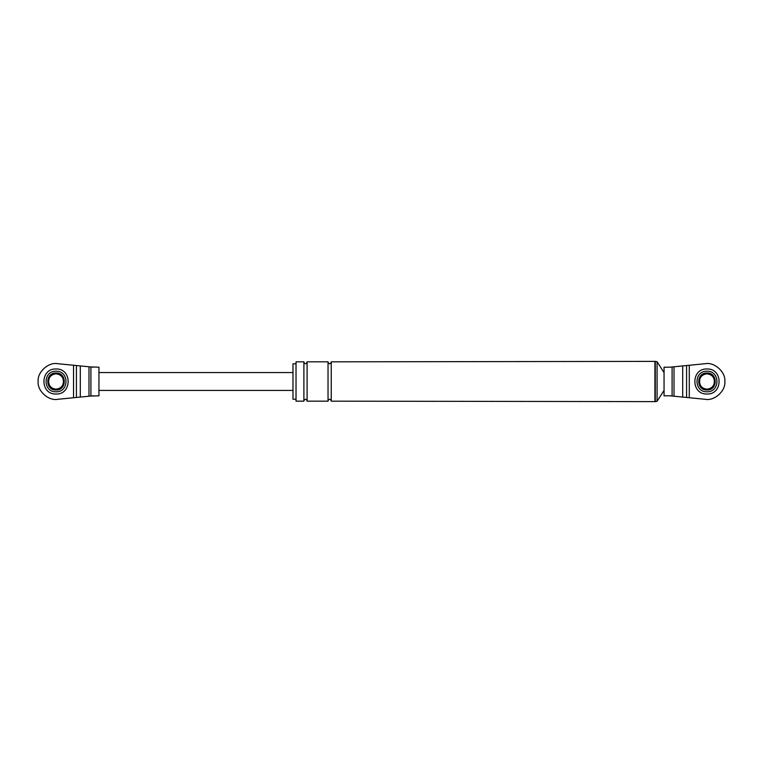 <?xml version="1.0" encoding="UTF-8"?>
<svg xmlns="http://www.w3.org/2000/svg" width="763" height="763" viewBox="0 0 763 763"><rect width="100%" height="100%" fill="white"/><g stroke="black" fill="none" stroke-linecap="round" stroke-linejoin="round"><path stroke-width="1.14" d="M56.033 368.977C39.895 368.291 39.895 394.709 56.033 394.013C72.17 394.709 72.17 368.291 56.033 368.977M63.587 380.623L63.577 380.603C62.871 376.874 60.659 374.662 56.929 373.956M56.929 389.044C60.659 388.338 62.871 386.126 63.577 382.397L63.587 382.377M48.479 382.377L48.489 382.397C49.194 386.126 51.407 388.338 55.136 389.044M55.136 373.956C51.407 374.662 49.194 376.874 48.489 380.603L48.479 380.623M56.033 391.781C69.29 392.344 69.29 370.656 56.033 371.219C42.776 370.656 42.776 392.344 56.033 391.781M56.033 373.002C45.084 372.535 45.084 390.465 56.033 389.998C66.982 390.465 66.982 372.535 56.033 373.002M90.549 396.073L98.952 395.806L98.952 367.194L90.549 366.927M80.954 397.018L84.827 396.636M57.788 363.703C48.536 361.796 37.158 372.106 38.15 381.5C37.158 390.894 48.536 401.204 57.788 399.297C48.536 401.204 37.158 390.894 38.15 381.5C37.158 372.106 48.536 361.796 57.788 363.703L73.715 365.267M57.788 399.297L73.715 397.733M76.424 365.544L73.534 365.258L73.534 397.742L76.424 397.456L76.424 365.544L93.229 367.194M93.229 395.806L76.424 397.456M98.952 372.554L292.982 372.554M98.952 390.437L292.982 390.437M56.033 389.101C65.837 389.521 65.837 373.479 56.033 373.899C46.228 373.479 46.228 389.521 56.033 389.101M707.864 389.044C711.593 388.338 713.806 386.126 714.511 382.397L714.511 380.603C713.806 376.874 711.593 374.662 707.864 373.956M706.967 391.781C720.224 392.344 720.224 370.656 706.967 371.219C693.71 370.656 693.71 392.344 706.967 391.781M706.967 373.002C696.018 372.535 696.018 390.465 706.967 389.998C717.916 390.465 717.916 372.535 706.967 373.002M706.967 368.977C690.83 368.291 690.83 394.709 706.967 394.013C723.105 394.709 723.105 368.291 706.967 368.977M706.071 373.956C702.341 374.662 700.129 376.874 699.423 380.603L699.423 382.397C700.129 386.126 702.341 388.338 706.071 389.044M714.511 382.397L714.511 380.603M699.423 380.603L699.423 382.397M705.212 399.297L669.771 395.806L664.048 395.806L664.048 367.194L669.771 367.194L705.212 363.703C714.464 361.796 725.842 372.106 724.85 381.5C725.842 390.894 714.464 401.204 705.212 399.297C714.464 401.204 725.842 390.894 724.85 381.5C725.842 372.106 714.464 361.796 705.212 363.703M664.048 390.351L657.077 401.3L655.283 401.615L331.247 401.166L331.247 361.824L655.283 361.385L657.077 361.7L664.048 372.649M328.033 401.166L328.033 361.824L307.108 361.824L307.108 401.166L328.033 401.166M296.025 361.824L296.025 401.166L303.893 401.166L303.893 361.824L296.015 361.824M296.025 399.202L292.982 399.202L292.982 363.798L296.015 363.798M689.285 397.733L689.285 365.267M682.046 365.982L678.173 366.364M706.967 389.101C716.772 389.521 716.772 373.479 706.967 373.899C697.163 373.479 697.163 389.521 706.967 389.101M657.077 401.3L657.077 361.7M655.283 401.615L655.283 361.385M654.921 401.166L654.921 361.824M328.033 362.187C329.101 364.266 330.179 364.266 331.247 362.187M328.033 400.813C329.101 398.734 330.179 398.734 331.247 400.813M303.893 362.187C304.962 364.266 306.03 364.266 307.108 362.187M303.893 400.813C304.962 398.734 306.039 398.734 307.108 400.813M80.296 397.084L80.296 365.916M88.985 396.226L88.985 366.774M90.902 396.035L90.902 366.965M672.098 396.035L672.098 366.965M674.015 396.226L674.015 366.774M682.704 397.084L682.704 365.916M686.576 397.456L686.576 365.544"/></g></svg>
